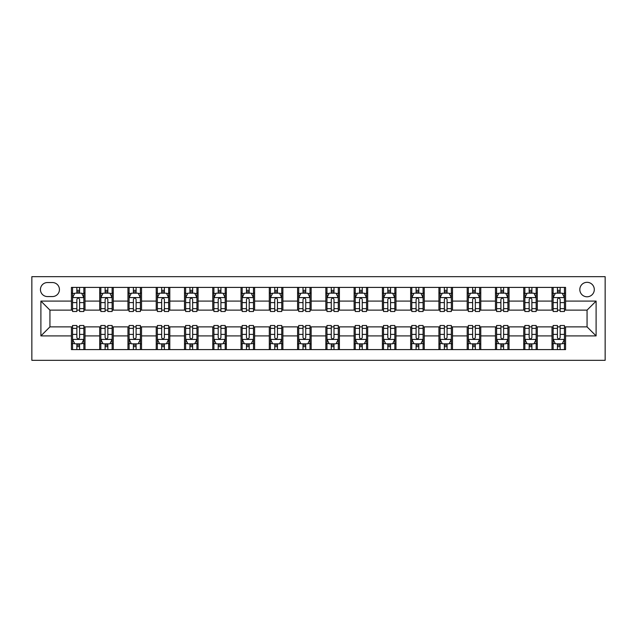 <?xml version="1.0" encoding="UTF-8"?>
<svg xmlns="http://www.w3.org/2000/svg" width="637" height="637" viewBox="0 0 637 637"><rect width="100%" height="100%" fill="white"/><g stroke="black" fill="none" stroke-linecap="round" stroke-linejoin="round"><path stroke-width="0.96" d="M587.059 282.318A7.238 7.238 0 0 0 579.821 289.548A7.238 7.238 0 0 0 587.059 296.786A7.238 7.238 0 0 0 594.297 289.548A7.238 7.238 0 0 0 587.059 282.318M31.85 360.335L605.15 360.335L605.15 276.665L31.85 276.665L31.85 360.335M47.457 296.563L52.433 296.563A7.007 7.007 0 0 0 59.44 289.548A7.007 7.007 0 0 0 52.433 282.541L47.457 282.541A7.007 7.007 0 0 0 40.442 289.548A7.007 7.007 0 0 0 47.457 296.563M71.424 335.914L40.895 335.914L40.895 301.086L71.424 301.086L71.424 310.131L49.941 310.131L49.941 326.869L71.424 326.869L71.424 349.594L565.576 349.594L565.576 326.869L587.059 326.869L587.059 310.131L565.576 310.131L565.576 301.086L596.105 301.086L596.105 335.914L565.576 335.914M565.576 301.086L565.576 287.406L71.424 287.406L71.424 301.086M552 287.406L552 310.131L553.131 310.131M557.431 310.131L560.146 310.131M564.446 310.131L565.576 310.131M552 310.131L536.171 310.131M523.733 287.406L523.733 310.131L524.864 310.131M529.164 310.131L531.879 310.131M523.733 310.131L507.904 310.131M495.467 287.406L495.467 310.131L496.597 310.131M500.897 310.131L503.604 310.131M495.467 310.131L479.637 310.131M467.2 287.406L467.2 310.131L468.33 310.131M472.622 310.131L475.337 310.131M467.2 310.131L451.362 310.131M438.925 287.406L438.925 310.131L440.056 310.131M444.355 310.131L447.07 310.131M438.925 310.131L423.095 310.131M410.658 287.406L410.658 310.131L411.789 310.131M416.088 310.131L418.796 310.131M410.658 310.131L394.829 310.131M382.391 287.406L382.391 310.131L383.522 310.131M387.814 310.131L390.529 310.131M382.391 310.131L366.562 310.131M354.116 287.406L354.116 310.131L355.247 310.131M359.547 310.131L362.262 310.131M354.116 310.131L338.287 310.131M325.849 287.406L325.849 310.131L326.98 310.131M331.28 310.131L333.995 310.131M325.849 310.131L310.02 310.131M297.583 287.406L297.583 310.131L298.713 310.131M303.005 310.131L305.72 310.131M297.583 310.131L281.753 310.131M269.308 287.406L269.308 310.131L270.438 310.131M274.738 310.131L277.453 310.131M269.308 310.131L253.478 310.131M241.041 287.406L241.041 310.131L242.171 310.131M246.471 310.131L249.186 310.131M241.041 310.131L225.211 310.131M212.774 287.406L212.774 310.131L213.905 310.131M218.204 310.131L220.912 310.131M212.774 310.131L196.944 310.131M184.507 287.406L184.507 310.131L185.638 310.131M189.93 310.131L192.645 310.131M184.507 310.131L168.67 310.131M156.232 287.406L156.232 310.131L157.363 310.131M161.663 310.131L164.378 310.131M156.232 310.131L140.403 310.131M127.965 287.406L127.965 310.131L129.096 310.131M133.396 310.131L136.103 310.131M127.965 310.131L112.136 310.131M99.698 287.406L99.698 310.131L100.829 310.131M105.121 310.131L107.836 310.131M99.698 310.131L83.869 310.131M71.424 310.131L72.554 310.131M76.854 310.131L79.569 310.131M71.424 326.869L72.554 326.869M76.854 326.869L79.569 326.869M83.869 326.869L85 326.869L85 349.594M100.829 326.869L85 326.869M105.121 326.869L107.836 326.869M112.136 326.869L113.267 326.869L113.267 349.594M129.096 326.869L113.267 326.869M133.396 326.869L136.103 326.869M140.403 326.869L141.533 326.869L141.533 349.594M157.363 326.869L141.533 326.869M161.663 326.869L164.378 326.869M168.67 326.869L169.8 326.869L169.8 349.594M185.638 326.869L169.8 326.869M189.93 326.869L192.645 326.869M196.944 326.869L198.075 326.869L198.075 349.594M213.905 326.869L198.075 326.869M218.204 326.869L220.912 326.869M225.211 326.869L226.342 326.869L226.342 349.594M242.171 326.869L226.342 326.869M246.471 326.869L249.186 326.869M253.478 326.869L254.609 326.869L254.609 349.594M270.438 326.869L254.609 326.869M274.738 326.869L277.453 326.869M281.753 326.869L282.884 326.869L282.884 349.594M298.713 326.869L282.884 326.869M303.005 326.869L305.72 326.869M310.02 326.869L311.151 326.869L311.151 349.594M326.98 326.869L311.151 326.869M331.28 326.869L333.995 326.869M338.287 326.869L339.417 326.869L339.417 349.594M355.247 326.869L339.417 326.869M359.547 326.869L362.262 326.869M366.562 326.869L367.692 326.869L367.692 349.594M383.522 326.869L367.692 326.869M387.814 326.869L390.529 326.869M394.829 326.869L395.959 326.869L395.959 349.594M411.789 326.869L395.959 326.869M416.088 326.869L418.796 326.869M423.095 326.869L424.226 326.869L424.226 349.594M440.056 326.869L424.226 326.869M444.355 326.869L447.07 326.869M451.362 326.869L452.493 326.869L452.493 349.594M468.33 326.869L452.493 326.869M472.622 326.869L475.337 326.869M479.637 326.869L480.768 326.869L480.768 349.594M496.597 326.869L480.768 326.869M500.897 326.869L503.604 326.869M507.904 326.869L509.035 326.869L509.035 349.594M524.864 326.869L509.035 326.869M529.164 326.869L531.879 326.869M536.171 326.869L537.302 326.869L537.302 349.594M553.131 326.869L537.302 326.869M557.431 326.869L560.146 326.869M564.446 326.869L565.576 326.869M85 287.406L85 310.131M71.424 293.06L72.554 293.06M76.854 293.06L79.569 293.06M83.869 293.06L85 293.06M71.424 343.94L72.554 343.94M76.854 343.94L79.569 343.94M83.869 343.94L85 343.94M99.698 326.869L99.698 349.594M113.267 287.406L113.267 310.131M99.698 293.06L100.829 293.06M105.121 293.06L107.836 293.06M112.136 293.06L113.267 293.06M99.698 343.94L100.829 343.94M105.121 343.94L107.836 343.94M112.136 343.94L113.267 343.94M127.965 326.869L127.965 349.594M127.965 343.94L129.096 343.94M133.396 343.94L136.103 343.94M140.403 343.94L141.533 343.94M141.533 287.406L141.533 310.131M127.965 293.06L129.096 293.06M133.396 293.06L136.103 293.06M140.403 293.06L141.533 293.06M156.232 326.869L156.232 349.594M156.232 343.94L157.363 343.94M161.663 343.94L164.378 343.94M168.67 343.94L169.8 343.94M169.8 287.406L169.8 310.131M156.232 293.06L157.363 293.06M161.663 293.06L164.378 293.06M168.67 293.06L169.8 293.06M184.507 326.869L184.507 349.594M184.507 343.94L185.638 343.94M189.93 343.94L192.645 343.94M196.944 343.94L198.075 343.94M198.075 287.406L198.075 310.131M184.507 293.06L185.638 293.06M189.93 293.06L192.645 293.06M196.944 293.06L198.075 293.06M212.774 326.869L212.774 349.594M212.774 343.94L213.905 343.94M218.204 343.94L220.912 343.94M225.211 343.94L226.342 343.94M226.342 287.406L226.342 310.131M212.774 293.06L213.905 293.06M218.204 293.06L220.912 293.06M225.211 293.06L226.342 293.06M241.041 326.869L241.041 349.594M241.041 343.94L242.171 343.94M246.471 343.94L249.186 343.94M253.478 343.94L254.609 343.94M254.609 287.406L254.609 310.131M241.041 293.06L242.171 293.06M246.471 293.06L249.186 293.06M253.478 293.06L254.609 293.06M269.308 326.869L269.308 349.594M269.308 343.94L270.438 343.94M274.738 343.94L277.453 343.94M281.753 343.94L282.884 343.94M282.884 287.406L282.884 310.131M269.308 293.06L270.438 293.06M274.738 293.06L277.453 293.06M281.753 293.06L282.884 293.06M297.583 326.869L297.583 349.594M297.583 343.94L298.713 343.94M303.005 343.94L305.72 343.94M310.02 343.94L311.151 343.94M311.151 287.406L311.151 310.131M297.583 293.06L298.713 293.06M303.005 293.06L305.72 293.06M310.02 293.06L311.151 293.06M325.849 326.869L325.849 349.594M325.849 343.94L326.98 343.94M331.28 343.94L333.995 343.94M338.287 343.94L339.417 343.94M339.417 287.406L339.417 310.131M325.849 293.06L326.98 293.06M331.28 293.06L333.995 293.06M338.287 293.06L339.417 293.06M354.116 326.869L354.116 349.594M354.116 343.94L355.247 343.94M359.547 343.94L362.262 343.94M366.562 343.94L367.692 343.94M367.692 287.406L367.692 310.131M354.116 293.06L355.247 293.06M359.547 293.06L362.262 293.06M366.562 293.06L367.692 293.06M382.391 326.869L382.391 349.594M382.391 343.94L383.522 343.94M387.814 343.94L390.529 343.94M394.829 343.94L395.959 343.94M395.959 287.406L395.959 310.131M382.391 293.06L383.522 293.06M387.814 293.06L390.529 293.06M394.829 293.06L395.959 293.06M410.658 326.869L410.658 349.594M410.658 343.94L411.789 343.94M416.088 343.94L418.796 343.94M423.095 343.94L424.226 343.94M424.226 287.406L424.226 310.131M410.658 293.06L411.789 293.06M416.088 293.06L418.796 293.06M423.095 293.06L424.226 293.06M438.925 326.869L438.925 349.594M438.925 343.94L440.056 343.94M444.355 343.94L447.07 343.94M451.362 343.94L452.493 343.94M452.493 287.406L452.493 310.131M438.925 293.06L440.056 293.06M444.355 293.06L447.07 293.06M451.362 293.06L452.493 293.06M467.2 326.869L467.2 349.594M467.2 343.94L468.33 343.94M472.622 343.94L475.337 343.94M479.637 343.94L480.768 343.94M480.768 287.406L480.768 310.131M467.2 293.06L468.33 293.06M472.622 293.06L475.337 293.06M479.637 293.06L480.768 293.06M495.467 326.869L495.467 349.594M495.467 343.94L496.597 343.94M500.897 343.94L503.604 343.94M507.904 343.94L509.035 343.94M509.035 287.406L509.035 310.131M495.467 293.06L496.597 293.06M500.897 293.06L503.604 293.06M507.904 293.06L509.035 293.06M523.733 326.869L523.733 349.594M523.733 343.94L524.864 343.94M529.164 343.94L531.879 343.94M536.171 343.94L537.302 343.94M537.302 287.406L537.302 310.131M523.733 293.06L524.864 293.06M529.164 293.06L531.879 293.06M536.171 293.06L537.302 293.06M552 326.869L552 349.594M552 343.94L553.131 343.94M557.431 343.94L560.146 343.94M564.446 343.94L565.576 343.94M552 293.06L553.131 293.06M557.431 293.06L560.146 293.06M564.446 293.06L565.576 293.06M49.941 310.131L40.895 301.086M49.941 326.869L40.895 335.914M596.105 301.086L587.059 310.131M596.105 335.914L587.059 326.869M79.569 290.345L76.854 290.345M83.869 308.65L79.569 308.65L79.569 311.493L83.869 311.493L83.869 297.694L81.608 293.171L74.816 293.171L72.554 297.694L72.554 311.493L76.854 311.493L76.854 308.65L72.554 308.65M72.554 297.694L72.554 287.406M83.869 297.694L83.869 287.406M76.854 293.171L76.854 287.406M79.569 287.406L79.569 293.171M79.569 308.65L79.569 299.39C78.662 297.646 77.762 297.646 76.854 299.39L76.854 308.65M76.854 346.655L79.569 346.655M72.554 328.35L76.854 328.35L76.854 325.507L72.554 325.507L72.554 339.306L74.816 343.829L81.608 343.829L83.869 339.306L83.869 325.507L79.569 325.507L79.569 328.35L83.869 328.35M83.869 339.306L83.869 349.594M72.554 339.306L72.554 349.594M79.569 343.829L79.569 349.594M76.854 349.594L76.854 343.829M76.854 328.35L76.854 337.61C77.762 339.354 78.662 339.354 79.569 337.61L79.569 328.35M107.836 290.345L105.121 290.345M112.136 308.65L107.836 308.65L107.836 311.493L112.136 311.493L112.136 297.694L109.875 293.171L103.09 293.171L100.829 297.694L100.829 311.493L105.121 311.493L105.121 308.65L100.829 308.65M100.829 297.694L100.829 287.406M112.136 297.694L112.136 287.406M105.121 293.171L105.121 287.406M107.836 287.406L107.836 293.171M107.836 308.65L107.836 299.39C106.936 297.646 106.029 297.646 105.121 299.39L105.121 308.65M136.103 290.345L133.396 290.345M140.403 308.65L136.103 308.65L136.103 311.493L140.403 311.493L140.403 297.694L138.141 293.171L131.357 293.171L129.096 297.694L129.096 311.493L133.396 311.493L133.396 308.65L129.096 308.65M129.096 297.694L129.096 287.406M140.403 297.694L140.403 287.406M133.396 293.171L133.396 287.406M136.103 287.406L136.103 293.171M136.103 308.65L136.103 299.39C135.203 297.646 134.296 297.646 133.396 299.39L133.396 308.65M164.378 290.345L161.663 290.345M168.67 308.65L164.378 308.65L164.378 311.493L168.67 311.493L168.67 297.694L166.408 293.171L159.624 293.171L157.363 297.694L157.363 311.493L161.663 311.493L161.663 308.65L157.363 308.65M157.363 297.694L157.363 287.406M168.67 297.694L168.67 287.406M161.663 293.171L161.663 287.406M164.378 287.406L164.378 293.171M164.378 308.65L164.378 299.39C163.47 297.646 162.57 297.646 161.663 299.39L161.663 308.65M105.121 346.655L107.836 346.655M100.829 328.35L105.121 328.35L105.121 325.507L100.829 325.507L100.829 339.306L103.09 343.829L109.875 343.829L112.136 339.306L112.136 325.507L107.836 325.507L107.836 328.35L112.136 328.35M112.136 339.306L112.136 349.594M100.829 339.306L100.829 349.594M107.836 343.829L107.836 349.594M105.121 349.594L105.121 343.829M105.121 328.35L105.121 337.61C106.029 339.354 106.928 339.354 107.836 337.61L107.836 328.35M133.396 346.655L136.103 346.655M129.096 328.35L133.396 328.35L133.396 325.507L129.096 325.507L129.096 339.306L131.357 343.829L138.141 343.829L140.403 339.306L140.403 325.507L136.103 325.507L136.103 328.35L140.403 328.35M140.403 339.306L140.403 349.594M129.096 339.306L129.096 349.594M136.103 343.829L136.103 349.594M133.396 349.594L133.396 343.829M133.396 328.35L133.396 337.61C134.296 339.354 135.203 339.354 136.103 337.61L136.103 328.35M161.663 346.655L164.378 346.655M157.363 328.35L161.663 328.35L161.663 325.507L157.363 325.507L157.363 339.306L159.624 343.829L166.408 343.829L168.67 339.306L168.67 325.507L164.378 325.507L164.378 328.35L168.67 328.35M168.67 339.306L168.67 349.594M157.363 339.306L157.363 349.594M164.378 343.829L164.378 349.594M161.663 349.594L161.663 343.829M161.663 328.35L161.663 337.61C162.562 339.354 163.47 339.354 164.378 337.61L164.378 328.35M192.645 290.345L189.93 290.345M196.944 308.65L192.645 308.65L192.645 311.493L196.944 311.493L196.944 297.694L194.683 293.171L187.899 293.171L185.638 297.694L185.638 311.493L189.93 311.493L189.93 308.65L185.638 308.65M185.638 297.694L185.638 287.406M196.944 297.694L196.944 287.406M189.93 293.171L189.93 287.406M192.645 287.406L192.645 293.171M192.645 308.65L192.645 299.39C191.745 297.646 190.837 297.646 189.93 299.39L189.93 308.65M189.93 346.655L192.645 346.655M185.638 328.35L189.93 328.35L189.93 325.507L185.638 325.507L185.638 339.306L187.899 343.829L194.683 343.829L196.944 339.306L196.944 325.507L192.645 325.507L192.645 328.35L196.944 328.35M196.944 339.306L196.944 349.594M185.638 339.306L185.638 349.594M192.645 343.829L192.645 349.594M189.93 349.594L189.93 343.829M189.93 328.35L189.93 337.61C190.837 339.354 191.737 339.354 192.645 337.61L192.645 328.35M220.912 290.345L218.204 290.345M225.211 308.65L220.912 308.65L220.912 311.493L225.211 311.493L225.211 297.694L222.95 293.171L216.166 293.171L213.905 297.694L213.905 311.493L218.204 311.493L218.204 308.65L213.905 308.65M213.905 297.694L213.905 287.406M225.211 297.694L225.211 287.406M218.204 293.171L218.204 287.406M220.912 287.406L220.912 293.171M220.912 308.65L220.912 299.39C220.012 297.646 219.104 297.646 218.204 299.39L218.204 308.65M249.186 290.345L246.471 290.345M253.478 308.65L249.186 308.65L249.186 311.493L253.478 311.493L253.478 297.694L251.217 293.171L244.433 293.171L242.171 297.694L242.171 311.493L246.471 311.493L246.471 308.65L242.171 308.65M242.171 297.694L242.171 287.406M253.478 297.694L253.478 287.406M246.471 293.171L246.471 287.406M249.186 287.406L249.186 293.171M249.186 308.65L249.186 299.39C248.279 297.646 247.379 297.646 246.471 299.39L246.471 308.65M277.453 290.345L274.738 290.345M281.753 308.65L277.453 308.65L277.453 311.493L281.753 311.493L281.753 297.694L279.492 293.171L272.708 293.171L270.438 297.694L270.438 311.493L274.738 311.493L274.738 308.65L270.438 308.65M270.438 297.694L270.438 287.406M281.753 297.694L281.753 287.406M274.738 293.171L274.738 287.406M277.453 287.406L277.453 293.171M277.453 308.65L277.453 299.39C276.554 297.646 275.646 297.646 274.738 299.39L274.738 308.65M305.72 290.345L303.005 290.345M310.02 308.65L305.72 308.65L305.72 311.493L310.02 311.493L310.02 297.694L307.759 293.171L300.975 293.171L298.713 297.694L298.713 311.493L303.005 311.493L303.005 308.65L298.713 308.65M298.713 297.694L298.713 287.406M310.02 297.694L310.02 287.406M303.005 293.171L303.005 287.406M305.72 287.406L305.72 293.171M305.72 308.65L305.72 299.39C304.82 297.646 303.913 297.646 303.005 299.39L303.005 308.65M333.995 290.345L331.28 290.345M338.287 308.65L333.995 308.65L333.995 311.493L338.287 311.493L338.287 297.694L336.025 293.171L329.241 293.171L326.98 297.694L326.98 311.493L331.28 311.493L331.28 308.65L326.98 308.65M326.98 297.694L326.98 287.406M338.287 297.694L338.287 287.406M331.28 293.171L331.28 287.406M333.995 287.406L333.995 293.171M333.995 308.65L333.995 299.39C333.087 297.646 332.18 297.646 331.28 299.39L331.28 308.65M218.204 346.655L220.912 346.655M213.905 328.35L218.204 328.35L218.204 325.507L213.905 325.507L213.905 339.306L216.166 343.829L222.95 343.829L225.211 339.306L225.211 325.507L220.912 325.507L220.912 328.35L225.211 328.35M225.211 339.306L225.211 349.594M213.905 339.306L213.905 349.594M220.912 343.829L220.912 349.594M218.204 349.594L218.204 343.829M218.204 328.35L218.204 337.61C219.104 339.354 220.012 339.354 220.912 337.61L220.912 328.35M246.471 346.655L249.186 346.655M242.171 328.35L246.471 328.35L246.471 325.507L242.171 325.507L242.171 339.306L244.433 343.829L251.217 343.829L253.478 339.306L253.478 325.507L249.186 325.507L249.186 328.35L253.478 328.35M253.478 339.306L253.478 349.594M242.171 339.306L242.171 349.594M249.186 343.829L249.186 349.594M246.471 349.594L246.471 343.829M246.471 328.35L246.471 337.61C247.371 339.354 248.279 339.354 249.186 337.61L249.186 328.35M274.738 346.655L277.453 346.655M270.438 328.35L274.738 328.35L274.738 325.507L270.438 325.507L270.438 339.306L272.708 343.829L279.492 343.829L281.753 339.306L281.753 325.507L277.453 325.507L277.453 328.35L281.753 328.35M281.753 339.306L281.753 349.594M270.438 339.306L270.438 349.594M277.453 343.829L277.453 349.594M274.738 349.594L274.738 343.829M274.738 328.35L274.738 337.61C275.646 339.354 276.546 339.354 277.453 337.61L277.453 328.35M303.005 346.655L305.72 346.655M298.713 328.35L303.005 328.35L303.005 325.507L298.713 325.507L298.713 339.306L300.975 343.829L307.759 343.829L310.02 339.306L310.02 325.507L305.72 325.507L305.72 328.35L310.02 328.35M310.02 339.306L310.02 349.594M298.713 339.306L298.713 349.594M305.72 343.829L305.72 349.594M303.005 349.594L303.005 343.829M303.005 328.35L303.005 337.61C303.913 339.354 304.82 339.354 305.72 337.61L305.72 328.35M331.28 346.655L333.995 346.655M326.98 328.35L331.28 328.35L331.28 325.507L326.98 325.507L326.98 339.306L329.241 343.829L336.025 343.829L338.287 339.306L338.287 325.507L333.995 325.507L333.995 328.35L338.287 328.35M338.287 339.306L338.287 349.594M326.98 339.306L326.98 349.594M333.995 343.829L333.995 349.594M331.28 349.594L331.28 343.829M331.28 328.35L331.28 337.61C332.18 339.354 333.087 339.354 333.995 337.61L333.995 328.35M362.262 290.345L359.547 290.345M366.562 308.65L362.262 308.65L362.262 311.493L366.562 311.493L366.562 297.694L364.292 293.171L357.508 293.171L355.247 297.694L355.247 311.493L359.547 311.493L359.547 308.65L355.247 308.65M355.247 297.694L355.247 287.406M366.562 297.694L366.562 287.406M359.547 293.171L359.547 287.406M362.262 287.406L362.262 293.171M362.262 308.65L362.262 299.39C361.354 297.646 360.454 297.646 359.547 299.39L359.547 308.65M359.547 346.655L362.262 346.655M355.247 328.35L359.547 328.35L359.547 325.507L355.247 325.507L355.247 339.306L357.508 343.829L364.292 343.829L366.562 339.306L366.562 325.507L362.262 325.507L362.262 328.35L366.562 328.35M366.562 339.306L366.562 349.594M355.247 339.306L355.247 349.594M362.262 343.829L362.262 349.594M359.547 349.594L359.547 343.829M359.547 328.35L359.547 337.61C360.446 339.354 361.354 339.354 362.262 337.61L362.262 328.35M390.529 290.345L387.814 290.345M394.829 308.65L390.529 308.65L390.529 311.493L394.829 311.493L394.829 297.694L392.567 293.171L385.783 293.171L383.522 297.694L383.522 311.493L387.814 311.493L387.814 308.65L383.522 308.65M383.522 297.694L383.522 287.406M394.829 297.694L394.829 287.406M387.814 293.171L387.814 287.406M390.529 287.406L390.529 293.171M390.529 308.65L390.529 299.39C389.629 297.646 388.721 297.646 387.814 299.39L387.814 308.65M387.814 346.655L390.529 346.655M383.522 328.35L387.814 328.35L387.814 325.507L383.522 325.507L383.522 339.306L385.783 343.829L392.567 343.829L394.829 339.306L394.829 325.507L390.529 325.507L390.529 328.35L394.829 328.35M394.829 339.306L394.829 349.594M383.522 339.306L383.522 349.594M390.529 343.829L390.529 349.594M387.814 349.594L387.814 343.829M387.814 328.35L387.814 337.61C388.721 339.354 389.621 339.354 390.529 337.61L390.529 328.35M418.796 290.345L416.088 290.345M423.095 308.65L418.796 308.65L418.796 311.493L423.095 311.493L423.095 297.694L420.834 293.171L414.05 293.171L411.789 297.694L411.789 311.493L416.088 311.493L416.088 308.65L411.789 308.65M411.789 297.694L411.789 287.406M423.095 297.694L423.095 287.406M416.088 293.171L416.088 287.406M418.796 287.406L418.796 293.171M418.796 308.65L418.796 299.39C417.896 297.646 416.988 297.646 416.088 299.39L416.088 308.65M416.088 346.655L418.796 346.655M411.789 328.35L416.088 328.35L416.088 325.507L411.789 325.507L411.789 339.306L414.05 343.829L420.834 343.829L423.095 339.306L423.095 325.507L418.796 325.507L418.796 328.35L423.095 328.35M423.095 339.306L423.095 349.594M411.789 339.306L411.789 349.594M418.796 343.829L418.796 349.594M416.088 349.594L416.088 343.829M416.088 328.35L416.088 337.61C416.988 339.354 417.896 339.354 418.796 337.61L418.796 328.35M447.07 290.345L444.355 290.345M451.362 308.65L447.07 308.65L447.07 311.493L451.362 311.493L451.362 297.694L449.101 293.171L442.317 293.171L440.056 297.694L440.056 311.493L444.355 311.493L444.355 308.65L440.056 308.65M440.056 297.694L440.056 287.406M451.362 297.694L451.362 287.406M444.355 293.171L444.355 287.406M447.07 287.406L447.07 293.171M447.07 308.65L447.07 299.39C446.163 297.646 445.263 297.646 444.355 299.39L444.355 308.65M444.355 346.655L447.07 346.655M440.056 328.35L444.355 328.35L444.355 325.507L440.056 325.507L440.056 339.306L442.317 343.829L449.101 343.829L451.362 339.306L451.362 325.507L447.07 325.507L447.07 328.35L451.362 328.35M451.362 339.306L451.362 349.594M440.056 339.306L440.056 349.594M447.07 343.829L447.07 349.594M444.355 349.594L444.355 343.829M444.355 328.35L444.355 337.61C445.255 339.354 446.163 339.354 447.07 337.61L447.07 328.35M475.337 290.345L472.622 290.345M479.637 308.65L475.337 308.65L475.337 311.493L479.637 311.493L479.637 297.694L477.376 293.171L470.592 293.171L468.33 297.694L468.33 311.493L472.622 311.493L472.622 308.65L468.33 308.65M468.33 297.694L468.33 287.406M479.637 297.694L479.637 287.406M472.622 293.171L472.622 287.406M475.337 287.406L475.337 293.171M475.337 308.65L475.337 299.39C474.438 297.646 473.53 297.646 472.622 299.39L472.622 308.65M472.622 346.655L475.337 346.655M468.33 328.35L472.622 328.35L472.622 325.507L468.33 325.507L468.33 339.306L470.592 343.829L477.376 343.829L479.637 339.306L479.637 325.507L475.337 325.507L475.337 328.35L479.637 328.35M479.637 339.306L479.637 349.594M468.33 339.306L468.33 349.594M475.337 343.829L475.337 349.594M472.622 349.594L472.622 343.829M472.622 328.35L472.622 337.61C473.53 339.354 474.43 339.354 475.337 337.61L475.337 328.35M503.604 290.345L500.897 290.345M507.904 308.65L503.604 308.65L503.604 311.493L507.904 311.493L507.904 297.694L505.643 293.171L498.859 293.171L496.597 297.694L496.597 311.493L500.897 311.493L500.897 308.65L496.597 308.65M496.597 297.694L496.597 287.406M507.904 297.694L507.904 287.406M500.897 293.171L500.897 287.406M503.604 287.406L503.604 293.171M503.604 308.65L503.604 299.39C502.704 297.646 501.797 297.646 500.897 299.39L500.897 308.65M500.897 346.655L503.604 346.655M496.597 328.35L500.897 328.35L500.897 325.507L496.597 325.507L496.597 339.306L498.859 343.829L505.643 343.829L507.904 339.306L507.904 325.507L503.604 325.507L503.604 328.35L507.904 328.35M507.904 339.306L507.904 349.594M496.597 339.306L496.597 349.594M503.604 343.829L503.604 349.594M500.897 349.594L500.897 343.829M500.897 328.35L500.897 337.61C501.797 339.354 502.704 339.354 503.604 337.61L503.604 328.35M529.164 346.655L531.879 346.655M524.864 328.35L529.164 328.35L529.164 325.507L524.864 325.507L524.864 339.306L527.125 343.829L533.91 343.829L536.171 339.306L536.171 325.507L531.879 325.507L531.879 328.35L536.171 328.35M536.171 339.306L536.171 349.594M524.864 339.306L524.864 349.594M531.879 343.829L531.879 349.594M529.164 349.594L529.164 343.829M529.164 328.35L529.164 337.61C530.064 339.354 530.971 339.354 531.879 337.61L531.879 328.35M531.879 290.345L529.164 290.345M536.171 308.65L531.879 308.65L531.879 311.493L536.171 311.493L536.171 297.694L533.91 293.171L527.125 293.171L524.864 297.694L524.864 311.493L529.164 311.493L529.164 308.65L524.864 308.65M524.864 297.694L524.864 287.406M536.171 297.694L536.171 287.406M529.164 293.171L529.164 287.406M531.879 287.406L531.879 293.171M531.879 308.65L531.879 299.39C530.971 297.646 530.072 297.646 529.164 299.39L529.164 308.65M560.146 290.345L557.431 290.345M564.446 308.65L560.146 308.65L560.146 311.493L564.446 311.493L564.446 297.694L562.184 293.171L555.392 293.171L553.131 297.694L553.131 311.493L557.431 311.493L557.431 308.65L553.131 308.65M553.131 297.694L553.131 287.406M564.446 297.694L564.446 287.406M557.431 293.171L557.431 287.406M560.146 287.406L560.146 293.171M560.146 308.65L560.146 299.39C559.238 297.646 558.338 297.646 557.431 299.39L557.431 308.65M557.431 346.655L560.146 346.655M553.131 328.35L557.431 328.35L557.431 325.507L553.131 325.507L553.131 339.306L555.392 343.829L562.184 343.829L564.446 339.306L564.446 325.507L560.146 325.507L560.146 328.35L564.446 328.35M564.446 339.306L564.446 349.594M553.131 339.306L553.131 349.594M560.146 343.829L560.146 349.594M557.431 349.594L557.431 343.829M557.431 328.35L557.431 337.61C558.338 339.354 559.238 339.354 560.146 337.61L560.146 328.35M99.698 335.914L85 335.914M99.698 301.086L85 301.086M127.965 301.086L113.267 301.086M127.965 335.914L113.267 335.914M156.232 301.086L141.533 301.086M156.232 335.914L141.533 335.914M184.507 301.086L169.8 301.086M184.507 335.914L169.8 335.914M212.774 301.086L198.075 301.086M212.774 335.914L198.075 335.914M241.041 301.086L226.342 301.086M241.041 335.914L226.342 335.914M269.308 301.086L254.609 301.086M269.308 335.914L254.609 335.914M297.583 301.086L282.884 301.086M297.583 335.914L282.884 335.914M325.849 301.086L311.151 301.086M325.849 335.914L311.151 335.914M354.116 301.086L339.417 301.086M354.116 335.914L339.417 335.914M382.391 301.086L367.692 301.086M382.391 335.914L367.692 335.914M410.658 301.086L395.959 301.086M410.658 335.914L395.959 335.914M438.925 301.086L424.226 301.086M438.925 335.914L424.226 335.914M467.2 301.086L452.493 301.086M467.2 335.914L452.493 335.914M495.467 301.086L480.768 301.086M495.467 335.914L480.768 335.914M523.733 301.086L509.035 301.086M523.733 335.914L509.035 335.914M552 301.086L537.302 301.086M552 335.914L537.302 335.914M83.805 297.583L72.618 297.583M72.554 293.442L74.68 293.442M81.743 293.442L83.869 293.442M76.854 302.591L72.554 302.591M83.869 302.591L79.569 302.591M79.569 291.786L76.854 291.786M72.618 339.417L83.805 339.417M83.869 343.558L81.743 343.558M74.68 343.558L72.554 343.558M79.569 334.409L83.869 334.409M72.554 334.409L76.854 334.409M76.854 345.214L79.569 345.214M112.08 297.583L100.885 297.583M100.829 293.442L102.955 293.442M110.01 293.442L112.136 293.442M105.121 302.591L100.829 302.591M112.136 302.591L107.836 302.591M107.836 291.786L105.121 291.786M140.347 297.583L129.152 297.583M129.096 293.442L131.222 293.442M138.277 293.442L140.403 293.442M133.396 302.591L129.096 302.591M140.403 302.591L136.103 302.591M136.103 291.786L133.396 291.786M168.614 297.583L157.419 297.583M157.363 293.442L159.489 293.442M166.544 293.442L168.67 293.442M161.663 302.591L157.363 302.591M168.67 302.591L164.378 302.591M164.378 291.786L161.663 291.786M100.885 339.417L112.08 339.417M112.136 343.558L110.01 343.558M102.955 343.558L100.829 343.558M107.836 334.409L112.136 334.409M100.829 334.409L105.121 334.409M105.121 345.214L107.836 345.214M129.152 339.417L140.347 339.417M140.403 343.558L138.277 343.558M131.222 343.558L129.096 343.558M136.103 334.409L140.403 334.409M129.096 334.409L133.396 334.409M133.396 345.214L136.103 345.214M157.419 339.417L168.614 339.417M168.67 343.558L166.544 343.558M159.489 343.558L157.363 343.558M164.378 334.409L168.67 334.409M157.363 334.409L161.663 334.409M161.663 345.214L164.378 345.214M196.889 297.583L185.693 297.583M185.638 293.442L187.764 293.442M194.818 293.442L196.944 293.442M189.93 302.591L185.638 302.591M196.944 302.591L192.645 302.591M192.645 291.786L189.93 291.786M185.693 339.417L196.889 339.417M196.944 343.558L194.818 343.558M187.764 343.558L185.638 343.558M192.645 334.409L196.944 334.409M185.638 334.409L189.93 334.409M189.93 345.214L192.645 345.214M225.156 297.583L213.96 297.583M213.905 293.442L216.031 293.442M223.085 293.442L225.211 293.442M218.204 302.591L213.905 302.591M225.211 302.591L220.912 302.591M220.912 291.786L218.204 291.786M253.422 297.583L242.227 297.583M242.171 293.442L244.297 293.442M251.352 293.442L253.478 293.442M246.471 302.591L242.171 302.591M253.478 302.591L249.186 302.591M249.186 291.786L246.471 291.786M281.697 297.583L270.502 297.583M270.438 293.442L272.564 293.442M279.627 293.442L281.753 293.442M274.738 302.591L270.438 302.591M281.753 302.591L277.453 302.591M277.453 291.786L274.738 291.786M309.964 297.583L298.769 297.583M298.713 293.442L300.839 293.442M307.894 293.442L310.02 293.442M303.005 302.591L298.713 302.591M310.02 302.591L305.72 302.591M305.72 291.786L303.005 291.786M338.231 297.583L327.036 297.583M326.98 293.442L329.106 293.442M336.161 293.442L338.287 293.442M331.28 302.591L326.98 302.591M338.287 302.591L333.995 302.591M333.995 291.786L331.28 291.786M213.96 339.417L225.156 339.417M225.211 343.558L223.085 343.558M216.031 343.558L213.905 343.558M220.912 334.409L225.211 334.409M213.905 334.409L218.204 334.409M218.204 345.214L220.912 345.214M242.227 339.417L253.422 339.417M253.478 343.558L251.352 343.558M244.297 343.558L242.171 343.558M249.186 334.409L253.478 334.409M242.171 334.409L246.471 334.409M246.471 345.214L249.186 345.214M270.502 339.417L281.697 339.417M281.753 343.558L279.627 343.558M272.564 343.558L270.438 343.558M277.453 334.409L281.753 334.409M270.438 334.409L274.738 334.409M274.738 345.214L277.453 345.214M298.769 339.417L309.964 339.417M310.02 343.558L307.894 343.558M300.839 343.558L298.713 343.558M305.72 334.409L310.02 334.409M298.713 334.409L303.005 334.409M303.005 345.214L305.72 345.214M327.036 339.417L338.231 339.417M338.287 343.558L336.161 343.558M329.106 343.558L326.98 343.558M333.995 334.409L338.287 334.409M326.98 334.409L331.28 334.409M331.28 345.214L333.995 345.214M366.498 297.583L355.303 297.583M355.247 293.442L357.373 293.442M364.436 293.442L366.562 293.442M359.547 302.591L355.247 302.591M366.562 302.591L362.262 302.591M362.262 291.786L359.547 291.786M355.303 339.417L366.498 339.417M366.562 343.558L364.436 343.558M357.373 343.558L355.247 343.558M362.262 334.409L366.562 334.409M355.247 334.409L359.547 334.409M359.547 345.214L362.262 345.214M394.773 297.583L383.578 297.583M383.522 293.442L385.648 293.442M392.703 293.442L394.829 293.442M387.814 302.591L383.522 302.591M394.829 302.591L390.529 302.591M390.529 291.786L387.814 291.786M383.578 339.417L394.773 339.417M394.829 343.558L392.703 343.558M385.648 343.558L383.522 343.558M390.529 334.409L394.829 334.409M383.522 334.409L387.814 334.409M387.814 345.214L390.529 345.214M423.04 297.583L411.844 297.583M411.789 293.442L413.915 293.442M420.969 293.442L423.095 293.442M416.088 302.591L411.789 302.591M423.095 302.591L418.796 302.591M418.796 291.786L416.088 291.786M411.844 339.417L423.04 339.417M423.095 343.558L420.969 343.558M413.915 343.558L411.789 343.558M418.796 334.409L423.095 334.409M411.789 334.409L416.088 334.409M416.088 345.214L418.796 345.214M451.307 297.583L440.111 297.583M440.056 293.442L442.182 293.442M449.236 293.442L451.362 293.442M444.355 302.591L440.056 302.591M451.362 302.591L447.07 302.591M447.07 291.786L444.355 291.786M440.111 339.417L451.307 339.417M451.362 343.558L449.236 343.558M442.182 343.558L440.056 343.558M447.07 334.409L451.362 334.409M440.056 334.409L444.355 334.409M444.355 345.214L447.07 345.214M479.581 297.583L468.386 297.583M468.33 293.442L470.456 293.442M477.511 293.442L479.637 293.442M472.622 302.591L468.33 302.591M479.637 302.591L475.337 302.591M475.337 291.786L472.622 291.786M468.386 339.417L479.581 339.417M479.637 343.558L477.511 343.558M470.456 343.558L468.33 343.558M475.337 334.409L479.637 334.409M468.33 334.409L472.622 334.409M472.622 345.214L475.337 345.214M507.848 297.583L496.653 297.583M496.597 293.442L498.723 293.442M505.778 293.442L507.904 293.442M500.897 302.591L496.597 302.591M507.904 302.591L503.604 302.591M503.604 291.786L500.897 291.786M496.653 339.417L507.848 339.417M507.904 343.558L505.778 343.558M498.723 343.558L496.597 343.558M503.604 334.409L507.904 334.409M496.597 334.409L500.897 334.409M500.897 345.214L503.604 345.214M524.92 339.417L536.115 339.417M536.171 343.558L534.045 343.558M526.99 343.558L524.864 343.558M531.879 334.409L536.171 334.409M524.864 334.409L529.164 334.409M529.164 345.214L531.879 345.214M536.115 297.583L524.92 297.583M524.864 293.442L526.99 293.442M534.045 293.442L536.171 293.442M529.164 302.591L524.864 302.591M536.171 302.591L531.879 302.591M531.879 291.786L529.164 291.786M564.382 297.583L553.195 297.583M553.131 293.442L555.257 293.442M562.32 293.442L564.446 293.442M557.431 302.591L553.131 302.591M564.446 302.591L560.146 302.591M560.146 291.786L557.431 291.786M553.195 339.417L564.382 339.417M564.446 343.558L562.32 343.558M555.257 343.558L553.131 343.558M560.146 334.409L564.446 334.409M553.131 334.409L557.431 334.409M557.431 345.214L560.146 345.214"/></g></svg>
